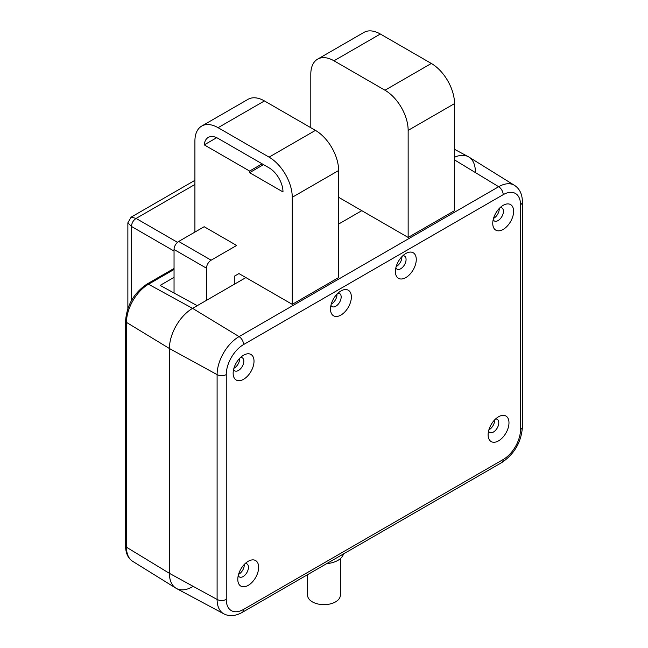 <?xml version="1.0" encoding="UTF-8"?>
<svg xmlns="http://www.w3.org/2000/svg" width="648" height="648" viewBox="0 0 648 648"><rect width="100%" height="100%" fill="white"/><g stroke="black" fill="none" stroke-linecap="round" stroke-linejoin="round"><path stroke-width="0.97" d="M174.045 293.001L174.045 249.48A6.553 3.783 -60 0 1 178.686 241.453L211.135 260.188A6.553 3.783 120 0 0 206.493 268.215L206.493 300.332M211.135 260.188L236.633 245.462L204.177 226.727L178.686 241.453M234.309 284.278L234.309 276.242L238.95 273.569L292.256 304.349L292.256 197.284L338.621 170.521A32.781 18.93 -120 0 0 315.438 130.378L264.441 100.934A32.781 18.93 -120 0 0 248.054 99.314L201.698 126.077A32.781 18.93 60 0 1 218.084 127.697L269.082 157.14A32.781 18.93 60 0 1 292.256 197.284M338.621 170.521L338.621 277.579L292.256 304.349M194.91 232.081L194.91 141.086A32.781 18.93 60 0 1 201.698 126.077M249.61 172.668L282.99 191.938A19.667 11.356 -120 0 0 269.082 167.848L218.084 138.405A19.667 11.356 -120 0 0 208.251 137.433A19.667 11.356 -120 0 0 204.25 144.869L249.61 171.056L249.61 172.668L263.517 164.633M249.61 171.056L262.124 163.831M204.25 144.869L216.699 137.684M317.593 59.162L363.949 32.4A32.781 18.93 60 0 1 380.336 34.02L333.979 60.791A32.781 18.93 -120 0 0 317.593 59.162A32.781 18.93 -120 0 0 310.805 74.172L310.805 127.697M380.336 34.02L431.333 63.463A32.781 18.93 60 0 1 454.515 103.615L408.151 130.378L408.151 237.435L338.621 197.292M408.151 130.378A32.781 18.93 -120 0 0 384.977 90.226L333.979 60.791M408.151 237.435L454.515 210.673L454.515 103.615M174.045 277.368L160.137 285.395L197.227 305.686L192.586 308.359A32.781 18.93 120 0 0 169.412 348.511L169.412 573.334A32.781 18.93 120 0 0 175.9 588.157A32.781 18.93 120 0 0 192.586 586.715M177.487 242.328L136.104 218.433L131.147 217.137L127.867 222.815L131.471 226.46C131.698 223.025 133.245 220.352 136.104 218.433L194.91 184.478M194.562 180.525L131.147 217.137M475.373 171.866A32.781 18.93 120 0 0 468.277 156.686A32.781 18.93 120 0 0 454.515 157.278A32.781 18.93 -60 0 1 468.885 157.035L514.488 185.352A31.055 17.933 120 0 0 498.677 186.721L454.515 159.886M254.016 361.22A14.75 8.513 -60 0 1 243.583 379.291A14.75 8.513 -60 0 1 233.15 373.264A14.75 8.513 -60 0 1 243.583 355.201A14.75 8.513 -60 0 1 254.016 361.22M240.594 357.429A7.541 4.35 -60 0 1 242.255 357.769A7.541 4.35 -60 0 1 243.818 361.22A7.541 4.35 -60 0 1 238.48 370.454A7.541 4.35 -60 0 1 234.714 370.826A7.541 4.35 -60 0 1 233.588 369.562M513.621 211.337A14.75 8.513 -60 0 1 503.188 229.408A14.75 8.513 -60 0 1 492.755 223.382A14.75 8.513 -60 0 1 503.188 205.319A14.75 8.513 -60 0 1 513.621 211.337M500.199 207.546A7.541 4.35 -60 0 1 501.86 207.886A7.541 4.35 -60 0 1 503.423 211.337A7.541 4.35 -60 0 1 498.085 220.571A7.541 4.35 -60 0 1 494.319 220.952A7.541 4.35 -60 0 1 493.193 219.688M416.267 259.516A14.75 8.513 -60 0 1 405.834 277.587A14.75 8.513 -60 0 1 395.41 271.561A14.75 8.513 -60 0 1 405.834 253.498A14.75 8.513 -60 0 1 416.267 259.516M402.854 255.725A7.541 4.35 -60 0 1 404.506 256.065A7.541 4.35 -60 0 1 406.069 259.516A7.541 4.35 -60 0 1 400.739 268.75A7.541 4.35 -60 0 1 396.965 269.123A7.541 4.35 -60 0 1 395.839 267.859M351.362 296.986A14.75 8.513 -60 0 1 340.937 315.058A14.75 8.513 -60 0 1 330.504 309.031A14.75 8.513 -60 0 1 340.937 290.968A14.75 8.513 -60 0 1 351.362 296.986M337.948 293.196A7.541 4.35 -60 0 1 339.609 293.536A7.541 4.35 -60 0 1 341.164 296.986A7.541 4.35 -60 0 1 335.834 306.221A7.541 4.35 -60 0 1 332.068 306.593A7.541 4.35 -60 0 1 330.942 305.329M258.649 567.316A14.75 8.513 -60 0 1 248.216 585.379A14.75 8.513 -60 0 1 237.792 579.353A14.75 8.513 -60 0 1 248.216 561.29A14.75 8.513 -60 0 1 258.649 567.316M245.236 563.517A7.541 4.35 -60 0 1 246.888 563.857A7.541 4.35 -60 0 1 248.451 567.316A7.541 4.35 -60 0 1 243.121 576.55A7.541 4.35 -60 0 1 239.347 576.923A7.541 4.35 -60 0 1 238.229 575.659M508.98 422.788A14.75 8.513 -60 0 1 498.555 440.851A14.75 8.513 -60 0 1 488.122 434.824A14.75 8.513 -60 0 1 498.555 416.761A14.75 8.513 -60 0 1 508.98 422.788M495.566 418.989A7.541 4.35 -60 0 1 497.219 419.329A7.541 4.35 -60 0 1 498.782 422.788A7.541 4.35 -60 0 1 493.452 432.022A7.541 4.35 -60 0 1 489.685 432.394A7.541 4.35 -60 0 1 488.56 431.131M226.257 599.4A24.503 14.151 120 0 0 243.583 609.404L503.188 459.521A24.503 14.151 120 0 0 520.514 429.511L520.514 204.679A24.503 14.151 120 0 0 503.188 194.675L243.583 344.558A24.503 14.151 120 0 0 226.257 374.568L226.257 599.4A6.553 3.783 180 0 1 217.104 599.465A31.055 17.933 120 0 0 223.827 613.842L176.507 588.514A32.781 18.93 -60 0 1 169.412 573.334L169.412 348.511A32.781 18.93 -60 0 1 192.586 308.359L245.9 277.579M361.795 210.673L338.621 224.054M488.9 429.81A7.541 4.35 120 0 0 494.61 420.374A7.541 4.35 120 0 0 494.594 419.945M238.569 574.339A7.541 4.35 120 0 0 244.28 564.902A7.541 4.35 120 0 0 244.264 564.473M331.282 304.017A7.541 4.35 120 0 0 336.992 294.581A7.541 4.35 120 0 0 336.984 294.143M396.187 266.547A7.541 4.35 120 0 0 401.898 257.11A7.541 4.35 120 0 0 401.882 256.673M493.533 218.368A7.541 4.35 120 0 0 499.244 208.931A7.541 4.35 120 0 0 499.235 208.502M233.928 368.25A7.541 4.35 120 0 0 239.647 358.814A7.541 4.35 120 0 0 239.63 358.385M340.354 558.641L340.354 595.188A16.386 9.461 180 0 1 328.188 604.333A16.386 9.461 180 0 1 309.752 599.894A16.386 9.461 180 0 1 307.581 595.188L307.581 574.671M343.44 553.967A19.667 11.356 180 0 1 326.746 563.606M174.045 249.48L206.493 268.215M218.084 127.697L264.441 100.934M269.082 157.14L315.438 130.378M431.333 63.463L384.977 90.226M131.471 300.559L131.471 226.46L174.045 251.043M226.257 374.568A6.553 3.783 180 0 1 217.104 374.641L217.104 599.465L169.412 573.334L126.465 547.204A3.28 1.895 0 0 1 125.566 545.908C125.672 553.173 128.029 558.301 132.629 561.298A31.145 17.982 -60 0 1 126.465 547.204L126.465 322.38A31.145 17.982 -60 0 1 148.489 284.237L192.586 308.359L239.071 336.604A31.055 17.933 120 0 0 217.104 374.641L169.412 348.511L126.465 322.38A3.28 1.895 0 0 1 125.566 321.076C126.765 305.338 133.877 293.018 146.91 284.108A3.28 1.895 60 0 1 148.489 284.237L174.045 269.479M503.188 459.521A6.553 3.783 60 0 1 501.827 462.518C514.48 453.956 521.34 442.066 522.434 426.83L522.434 202.006C522.288 194.222 519.639 188.665 514.488 185.352M520.514 429.511A6.553 3.783 0 0 0 522.434 426.83M243.583 609.404A6.553 3.783 60 0 1 242.222 612.4L501.827 462.518M243.583 344.558A6.553 3.783 -120 0 0 239.071 336.604L498.677 186.721A6.553 3.783 -120 0 1 503.188 194.675M520.514 204.679A6.553 3.783 0 0 0 522.434 202.006M127.867 308.513L127.867 222.815M125.566 545.908L125.566 321.076M132.629 561.298L175.9 588.157M454.515 149.315L468.277 156.686M146.91 284.108L174.045 268.442M223.827 613.842C229.271 616.645 235.402 616.167 242.222 612.4"/></g></svg>
